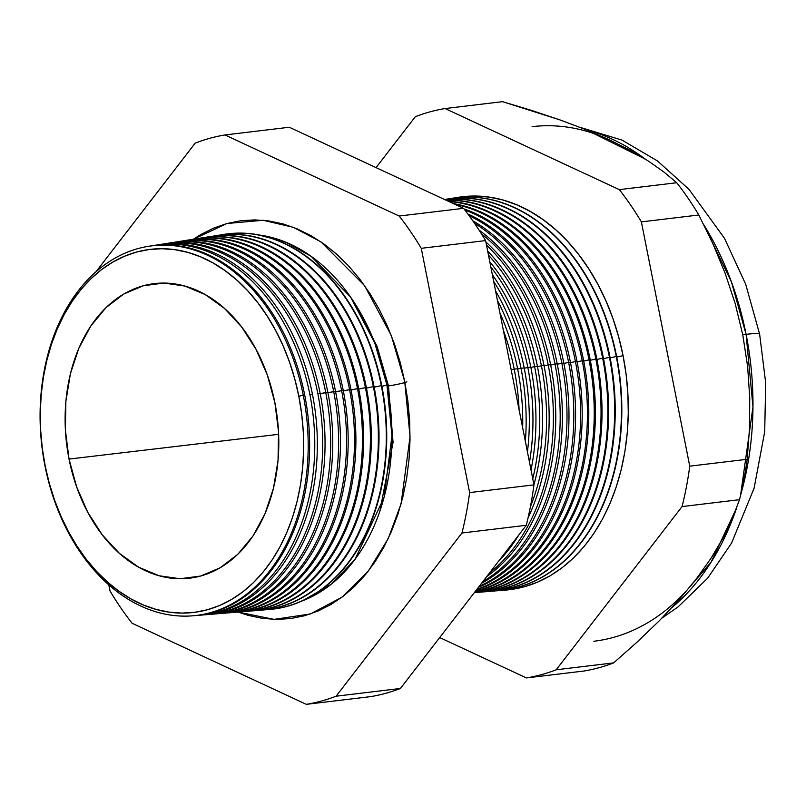 <?xml version="1.0" encoding="UTF-8"?>
<svg xmlns="http://www.w3.org/2000/svg" width="806" height="806" viewBox="0 0 806 806"><rect width="100%" height="100%" fill="white"/><g stroke="black" fill="none" stroke-linecap="round" stroke-linejoin="round"><path stroke-width="1.21" d="M302.532 600.792L331.256 584.229L354.983 559.465L384.099 497.332L391.948 435.724L386.981 385.137L374.719 342.812L350.58 297.071L311.297 256.459L286.19 242.364L258.615 234.939A187.183 133.927 -96.8 0 1 386.981 385.137L381.873 386.265L386.981 385.137A187.183 133.927 -96.8 0 1 302.532 600.792M404.914 382.528A10.992 0.816 -11.2 0 1 388.462 385.873L377.097 346.368L354.942 303.61L377.097 346.368L388.462 385.873L393.066 442.333L379.868 511.276L393.066 442.333L388.462 385.873A10.992 0.816 -11.2 0 1 387.152 386.014M193.39 239.221L227 223.504L263.068 220.28L293.344 227.312L321.06 241.951L364.574 285.616L391.263 335.437L404.733 381.591L407.866 400.995L409.639 420.581L410.012 440.157L409.005 459.541L406.617 478.532L402.869 496.959L397.791 514.641L391.454 531.406L383.898 547.103L375.203 561.57L365.461 574.668L354.751 586.264L343.175 596.269L330.863 604.571L317.927 611.089L304.477 615.764L290.654 618.555L276.599 619.421L262.434 618.373L248.298 615.401L238.143 612.076L274.03 619.371L310.33 613.981L342.026 597.145L368.423 570.96L388.149 538.71L401.076 503.821L410.053 436.681L404.733 381.591L400.26 362.549L394.487 344.061L387.474 326.299L379.283 309.444L370.004 293.646L359.718 279.057L348.524 265.819L336.535 254.071L323.861 243.916L310.632 235.453L296.961 228.763L282.997 223.907L268.861 220.945L254.696 219.897L240.631 220.763L226.818 223.554L213.368 228.229L200.432 234.748L193.39 239.221M192.765 615.804A186.126 133.181 83.2 0 1 44.995 465.979A186.126 133.181 83.2 0 1 148.415 246.334A186.126 133.181 83.2 0 1 303.278 395.293L298.804 396.189A182.821 130.814 83.2 0 1 207.374 609.749A182.821 130.814 83.2 0 1 45.116 465.616L44.995 465.979A186.126 133.181 -96.8 0 0 210.195 612.721A186.126 133.181 -96.8 0 0 303.278 395.293A186.126 133.181 83.2 0 1 192.765 615.804L194.175 615.683A186.176 133.222 -96.8 0 0 304.718 395.121A186.176 133.222 83.2 0 1 193.47 615.744M199.203 615.27L201.712 615.069A186.468 133.423 -96.8 0 0 312.426 394.164L309.867 394.477A186.367 133.353 83.2 0 1 199.203 615.27A186.367 133.353 83.2 0 1 196.684 615.441A186.367 133.353 -96.8 0 0 309.867 394.477L312.426 394.164A186.468 133.423 83.2 0 1 200.462 615.159M206.971 614.635L209.248 614.444A186.75 133.625 -96.8 0 0 320.123 393.207L317.806 393.499A186.66 133.564 83.2 0 1 206.971 614.635A186.66 133.564 83.2 0 1 204.341 614.817A186.66 133.564 -96.8 0 0 317.806 393.499L320.123 393.207A186.75 133.625 83.2 0 1 208.109 614.535M214.739 613.991L216.774 613.829A187.032 133.826 -96.8 0 0 327.83 392.25L320.224 393.721L325.735 392.512A186.952 133.766 83.2 0 1 214.739 613.991A186.952 133.766 83.2 0 1 211.988 614.182A186.952 133.766 -96.8 0 0 325.735 392.512L327.83 392.25A187.032 133.826 83.2 0 1 215.756 613.91M222.496 613.356L224.31 613.205A187.314 134.028 -96.8 0 0 335.528 391.303L327.931 392.794L333.674 391.525A187.244 133.977 83.2 0 1 222.496 613.356A187.244 133.977 83.2 0 1 219.635 613.547A187.244 133.977 -96.8 0 0 333.674 391.525L335.528 391.303A187.314 134.028 83.2 0 1 223.403 613.275M230.264 612.721L231.846 612.59A187.596 134.229 -96.8 0 0 343.225 390.346L335.639 391.857L341.613 390.547A187.536 134.189 83.2 0 1 230.264 612.721A187.536 134.189 83.2 0 1 227.282 612.913A187.536 134.189 -96.8 0 0 341.613 390.547L343.225 390.346A187.596 134.229 83.2 0 1 231.06 612.651M238.032 612.076L239.382 611.966A187.879 134.431 -96.8 0 0 350.932 389.389L343.346 390.93L349.552 389.56A187.828 134.401 83.2 0 1 238.032 612.076A187.828 134.401 83.2 0 1 234.929 612.288A187.828 134.401 -96.8 0 0 349.552 389.56L350.932 389.389A187.879 134.431 83.2 0 1 238.707 612.026M245.8 611.442L246.908 611.351A188.161 134.632 -96.8 0 0 358.63 388.432L351.053 389.993L357.491 388.573A188.12 134.602 83.2 0 1 245.8 611.442A188.12 134.602 83.2 0 1 242.576 611.653A188.12 134.602 -96.8 0 0 357.491 388.573L358.63 388.432A188.161 134.632 83.2 0 1 246.354 611.391M253.558 610.807L254.444 610.736A188.443 134.844 -96.8 0 0 366.337 387.485L358.761 389.056L365.43 387.595A188.413 134.814 83.2 0 1 253.558 610.807A188.413 134.814 83.2 0 1 250.233 611.019A188.413 134.814 -96.8 0 0 365.43 387.595L366.337 387.485A188.443 134.844 83.2 0 1 254.001 610.767M373.369 386.608L366.458 388.129L373.369 386.608A188.705 135.025 83.2 0 1 261.325 610.162A188.705 135.025 83.2 0 1 257.88 610.384A188.705 135.025 -96.8 0 0 373.369 386.608L374.034 386.527A188.735 135.045 83.2 0 1 261.648 610.142A188.735 135.045 -96.8 0 0 261.98 610.112A188.735 135.045 -96.8 0 0 374.034 386.527L373.369 386.608A188.705 135.025 -96.8 0 0 212.965 236.178A188.705 135.025 83.2 0 1 216.361 235.584A188.705 135.025 83.2 0 1 373.369 386.608M381.309 385.631L374.165 387.192L381.309 385.631A188.997 135.237 83.2 0 1 269.093 609.527A188.997 135.237 83.2 0 1 265.527 609.759A188.997 135.237 -96.8 0 0 381.309 385.631L381.742 385.57A189.017 135.247 83.2 0 1 269.305 609.507A189.017 135.247 -96.8 0 0 269.516 609.497A189.017 135.247 -96.8 0 0 381.742 385.57L381.309 385.631A188.997 135.237 -96.8 0 0 220.542 234.989A188.997 135.237 83.2 0 1 224.058 234.365A188.997 135.237 83.2 0 1 381.309 385.631M514.198 369.158L511.185 369.813L514.198 369.158A193.883 138.733 83.2 0 1 519.084 409.73A193.883 138.733 -96.8 0 0 514.198 369.158L517.593 368.735A194.014 138.823 83.2 0 1 522.661 427.774A194.014 138.823 -96.8 0 0 517.593 368.735L514.198 369.158A193.883 138.733 -96.8 0 0 503.337 330.218A193.883 138.733 83.2 0 1 514.198 369.158M521.008 368.312L517.654 369.047L521.008 368.312A194.135 138.914 83.2 0 1 525.351 441.356A194.135 138.914 -96.8 0 0 521.008 368.312L524.192 367.919A194.256 138.995 83.2 0 1 527.436 451.924A194.256 138.995 -96.8 0 0 524.192 367.919L521.008 368.312A194.135 138.914 -96.8 0 0 497.463 300.517A194.135 138.914 83.2 0 1 521.008 368.312M527.809 367.465L524.263 368.241L527.809 367.465A194.387 139.085 83.2 0 1 529.492 462.301A194.387 139.085 -96.8 0 0 527.809 367.465L530.791 367.093A194.498 139.166 83.2 0 1 531.013 469.948A194.498 139.166 -96.8 0 0 530.791 367.093L527.809 367.465A194.387 139.085 -96.8 0 0 493.695 281.506A194.387 139.085 83.2 0 1 527.809 367.465M534.61 366.619L530.862 367.445L534.61 366.619A194.639 139.267 83.2 0 1 532.756 478.794A194.639 139.267 -96.8 0 0 534.61 366.619L537.4 366.277A194.74 139.337 83.2 0 1 533.935 484.708A194.74 139.337 -96.8 0 0 537.4 366.277L534.61 366.619A194.639 139.267 -96.8 0 0 490.814 266.947A194.639 139.267 83.2 0 1 534.61 366.619M541.42 365.783L537.471 366.649L541.42 365.783A194.891 139.448 83.2 0 1 530.368 506.924A194.891 139.448 -96.8 0 0 541.42 365.783L544 365.461A194.981 139.519 83.2 0 1 528.041 517.926A194.981 139.519 -96.8 0 0 544 365.461L541.42 365.783A194.891 139.448 -96.8 0 0 488.466 255.079A194.891 139.448 83.2 0 1 541.42 365.783M518.933 534.801A194.981 139.519 83.2 0 1 498.068 561.863A194.981 139.519 -96.8 0 0 518.933 534.801M548.221 364.937L544.07 365.843L548.221 364.937A195.143 139.629 83.2 0 1 489.474 573.006A195.143 139.629 -96.8 0 0 548.221 364.937L550.599 364.644A195.223 139.69 83.2 0 1 486.673 576.633A195.223 139.69 -96.8 0 0 550.599 364.644L548.221 364.937A195.143 139.629 -96.8 0 0 486.492 245.095A195.143 139.629 83.2 0 1 548.221 364.937M555.022 364.09L550.679 365.047L555.022 364.09A195.384 139.811 83.2 0 1 482.935 581.479A195.384 139.811 -96.8 0 0 555.022 364.09L557.198 363.818A195.465 139.861 83.2 0 1 481.545 583.282A195.465 139.861 -96.8 0 0 557.198 363.818L555.022 364.09A195.384 139.811 -96.8 0 0 481.484 233.881A195.384 139.811 83.2 0 1 555.022 364.09M561.832 363.254L557.289 364.252L561.832 363.254A195.636 139.982 83.2 0 1 479.217 586.305A195.636 139.982 -96.8 0 0 561.832 363.254L563.807 363.002A195.707 140.032 83.2 0 1 478.432 587.322A195.707 140.032 -96.8 0 0 563.807 363.002L561.832 363.254A195.636 139.982 -96.8 0 0 474.522 223.292A195.636 139.982 83.2 0 1 561.832 363.254M568.633 362.408L563.888 363.446L568.633 362.408A195.888 140.163 83.2 0 1 476.89 589.317A195.888 140.163 -96.8 0 0 568.633 362.408L570.406 362.186A195.959 140.214 83.2 0 1 476.447 589.891A195.959 140.214 -96.8 0 0 570.406 362.186L568.633 362.408A195.888 140.163 -96.8 0 0 469.082 215.645A195.888 140.163 83.2 0 1 568.633 362.408M575.434 361.562L570.497 362.65L575.434 361.562A196.14 140.345 83.2 0 1 475.459 591.181A196.14 140.345 -96.8 0 0 575.434 361.562L577.005 361.37A196.201 140.385 83.2 0 1 475.218 591.483A196.201 140.385 -96.8 0 0 577.005 361.37L575.434 361.562A196.14 140.345 -96.8 0 0 464.83 210.013A196.14 140.345 83.2 0 1 575.434 361.562M582.244 360.715L577.096 361.844L582.244 360.715A196.392 140.526 83.2 0 1 474.643 592.229A196.392 140.526 -96.8 0 0 582.244 360.715L583.604 360.554A196.442 140.556 83.2 0 1 474.553 592.36A196.442 140.556 -96.8 0 0 583.604 360.554L582.244 360.715A196.392 140.526 -96.8 0 0 454.927 204.321A196.392 140.526 83.2 0 1 582.244 360.715M589.045 359.879L583.705 361.048L589.045 359.879A196.644 140.697 83.2 0 1 474.331 592.642A196.644 140.697 -96.8 0 0 589.045 359.879L590.204 359.728A196.684 140.728 83.2 0 1 474.311 592.662A196.684 140.728 -96.8 0 0 590.204 359.728L589.045 359.879A196.644 140.697 -96.8 0 0 448.972 201.55A196.644 140.697 83.2 0 1 589.045 359.879M478.945 592.289L479.882 592.208A196.926 140.909 -96.8 0 0 596.813 358.912L590.314 360.252L595.846 359.033A196.886 140.879 83.2 0 1 478.945 592.289A196.886 140.879 83.2 0 1 476.185 592.481A196.886 140.879 -96.8 0 0 595.846 359.033L596.813 358.912A196.926 140.909 83.2 0 1 479.419 592.249M602.656 358.186L596.914 359.446L602.656 358.186A197.138 141.06 83.2 0 1 485.605 591.735A197.138 141.06 83.2 0 1 482.744 591.936A197.138 141.06 -96.8 0 0 602.656 358.186L603.412 358.096A197.168 141.08 83.2 0 1 485.968 591.705A197.168 141.08 -96.8 0 0 486.34 591.675A197.168 141.08 -96.8 0 0 603.412 358.096L602.656 358.186A197.138 141.06 -96.8 0 0 444.831 199.626A197.138 141.06 83.2 0 1 602.656 358.186M609.457 357.35L603.523 358.65L609.457 357.35A197.389 141.241 83.2 0 1 492.254 591.191A197.389 141.241 83.2 0 1 489.292 591.392A197.389 141.241 -96.8 0 0 609.457 357.35L610.011 357.28A197.41 141.251 83.2 0 1 492.526 591.171A197.41 141.251 -96.8 0 0 492.798 591.151A197.41 141.251 -96.8 0 0 610.011 357.28L609.457 357.35A197.389 141.241 -96.8 0 0 444.519 199.475A197.389 141.241 83.2 0 1 445.224 199.364A197.389 141.241 83.2 0 1 609.457 357.35M616.258 356.504L610.122 357.854L616.258 356.504A197.641 141.423 83.2 0 1 498.914 590.647A197.641 141.423 83.2 0 1 495.851 590.848A197.641 141.423 -96.8 0 0 616.258 356.504L616.61 356.464A197.651 141.423 83.2 0 1 499.085 590.637A197.651 141.423 -96.8 0 0 499.257 590.617A197.651 141.423 -96.8 0 0 616.61 356.464L616.258 356.504A197.641 141.423 -96.8 0 0 448.801 198.85A197.641 141.423 83.2 0 1 451.823 198.326A197.641 141.423 83.2 0 1 616.258 356.504M623.068 355.658L616.731 357.048L623.068 355.658L626.161 374.81L627.904 394.144L628.277 413.478L627.28 432.6L624.922 451.35L621.225 469.545L616.217 487.005L609.961 503.559L602.495 519.044L593.921 533.32L584.29 546.256L573.721 557.712L562.306 567.585L550.145 575.776L537.37 582.214L524.091 586.828L510.45 589.579L502.4 590.314A197.893 141.594 -96.8 0 0 623.068 355.658A197.893 141.594 -96.8 0 0 455.299 197.823L474.956 196.029L488.94 197.077L502.894 199.999L516.686 204.795L530.177 211.394L543.234 219.746L555.747 229.77L567.585 241.377L578.627 254.434L588.783 268.841L597.941 284.437L606.031 301.081L612.953 318.612L618.645 336.868L623.068 355.658M532.081 126.673A259.139 185.42 83.2 0 1 609.386 139.821L630.604 150.51L648.639 161.24L663.862 171.98L676.728 182.73L663.862 171.98L648.639 161.24L630.604 150.51L609.386 139.821L585.63 129.565L559.686 119.812L531.819 110.503L502.511 101.657L445.083 108.548L619.3 189.622L676.728 182.73A287.651 205.822 83.2 0 1 698.812 215.001A287.651 205.822 -96.8 0 0 676.728 182.73L619.3 189.622A287.651 205.822 83.2 0 1 641.385 221.892L698.812 215.001L712.776 243.472L725.047 273.033L735.143 303.419L742.759 334.762L747.625 366.498L749.751 397.842L749.479 428.852L747.172 459.269L689.745 466.16L747.172 459.269A287.651 205.822 83.2 0 1 739.485 499.69L682.057 506.581L739.485 499.69L732.402 518.5L723.053 537.995L711.134 558.105L696.334 578.91L711.134 558.105L723.053 537.995L732.402 518.5L739.485 499.69A287.651 205.822 -96.8 0 0 747.172 459.269L749.479 428.852L749.751 397.842L747.625 366.498L742.759 334.762L746.104 334.359A47.121 3.486 -11.2 0 1 759.635 334.158A47.121 3.486 168.8 0 0 746.104 334.359L752.975 406.818L740.583 495.206A259.139 185.42 -96.8 0 0 746.104 334.359L742.759 334.762L735.143 303.419L725.047 273.033L712.776 243.472L698.812 215.001L641.385 221.892L689.745 466.16A287.651 205.822 83.2 0 1 682.057 506.581L556.211 669.776A287.651 205.822 83.2 0 1 526.439 677.927L583.866 671.035A287.651 205.822 -96.8 0 0 613.638 662.885L556.211 669.776L613.638 662.885L636.942 642.241L658.683 621.386L678.602 600.258L696.334 578.91A259.139 185.42 83.2 0 1 593.841 641.264M736.664 507.79L711.114 562.135L672.113 607.412A259.139 185.42 -96.8 0 0 736.664 507.79M69.034 459.067A148.354 106.15 83.2 0 1 152.959 283.783A148.354 106.15 83.2 0 1 274.886 402.728L278.523 431.583L278.05 460.417L273.506 488.104L265.063 513.603L253.044 535.919L237.901 554.206L220.229 567.746L200.694 576.028L180.06 578.738L159.125 575.766L138.672 567.223L119.5 553.44L102.342 534.952L87.864 512.465L76.62 486.844L69.034 459.067L65.407 430.223L65.87 401.388L70.414 373.692L78.857 348.202L90.887 325.886L106.019 307.6L123.701 294.059L143.226 285.777L163.86 283.067L184.806 286.039L205.248 294.583L224.421 308.366L241.578 326.853L256.056 349.341L267.31 374.961L274.886 402.728A148.354 106.15 83.2 0 1 188.312 578.345A148.354 106.15 83.2 0 1 69.034 459.067L278.654 434.313L69.034 459.067M156.042 245.135A186.468 133.423 83.2 0 1 312.426 394.164A186.468 133.423 -96.8 0 0 157.281 244.933L154.802 245.326A186.367 133.353 83.2 0 1 309.867 394.477A186.367 133.353 -96.8 0 0 152.314 245.749A186.367 133.353 83.2 0 1 154.802 245.326M163.628 243.936A186.75 133.625 83.2 0 1 320.123 393.207A186.75 133.625 -96.8 0 0 164.746 243.744L162.5 244.107A186.66 133.564 83.2 0 1 317.806 393.499A186.66 133.564 -96.8 0 0 159.89 244.55A186.66 133.564 83.2 0 1 162.5 244.107M327.83 392.25A187.032 133.826 -96.8 0 0 172.212 242.566A187.032 133.826 83.2 0 1 327.83 392.25M167.477 243.362A186.952 133.766 83.2 0 1 170.197 242.888A186.952 133.766 83.2 0 1 325.735 392.512A186.952 133.766 -96.8 0 0 167.477 243.362M178.781 241.528A187.314 134.028 83.2 0 1 335.528 391.303A187.314 134.028 -96.8 0 0 179.678 241.387L177.884 241.669A187.244 133.977 83.2 0 1 333.674 391.525A187.244 133.977 -96.8 0 0 175.053 242.163A187.244 133.977 83.2 0 1 177.884 241.669M186.367 240.329A187.596 134.229 83.2 0 1 343.225 390.346A187.596 134.229 -96.8 0 0 187.143 240.208L185.582 240.45A187.536 134.189 83.2 0 1 341.613 390.547A187.536 134.189 -96.8 0 0 182.64 240.964A187.536 134.189 83.2 0 1 185.582 240.45M193.944 239.13A187.879 134.431 83.2 0 1 350.932 389.389A187.879 134.431 -96.8 0 0 194.609 239.019L193.279 239.231A187.828 134.401 83.2 0 1 349.552 389.56A187.828 134.401 -96.8 0 0 190.216 239.765A187.828 134.401 83.2 0 1 193.279 239.231M358.63 388.432A188.161 134.632 -96.8 0 0 202.074 237.841A188.161 134.632 83.2 0 1 358.63 388.432M197.802 238.576A188.12 134.602 83.2 0 1 200.976 238.012A188.12 134.602 83.2 0 1 357.491 388.573A188.12 134.602 -96.8 0 0 197.802 238.576M209.107 236.732A188.443 134.844 83.2 0 1 366.337 387.485A188.443 134.844 -96.8 0 0 209.55 236.662L208.663 236.803A188.413 134.814 83.2 0 1 365.43 387.595A188.413 134.814 -96.8 0 0 205.379 237.377A188.413 134.814 83.2 0 1 208.663 236.803M374.034 386.527A188.735 135.045 -96.8 0 0 217.016 235.483A188.735 135.045 -96.8 0 0 216.683 235.533A188.735 135.045 83.2 0 1 374.034 386.527M381.742 385.57A189.017 135.247 -96.8 0 0 224.481 234.294A189.017 135.247 -96.8 0 0 224.27 234.334A189.017 135.247 83.2 0 1 381.742 385.57M526.278 525.28L400.421 688.475A287.651 205.822 83.2 0 1 370.659 696.626L306.33 704.343A287.651 205.822 -96.8 0 0 336.092 696.203L461.939 533.008A287.651 205.822 -96.8 0 0 469.626 492.587L421.266 248.319A287.651 205.822 -96.8 0 0 399.182 216.038L224.965 134.965A287.651 205.822 -96.8 0 0 195.203 143.115L96.105 271.622L195.203 143.115A287.651 205.822 83.2 0 1 224.965 134.965L289.294 127.247L463.51 208.321A287.651 205.822 83.2 0 1 485.595 240.591L533.965 484.859A287.651 205.822 83.2 0 1 526.278 525.28A287.651 205.822 -96.8 0 0 533.965 484.859L485.595 240.591A287.651 205.822 -96.8 0 0 463.51 208.321L289.294 127.247L224.965 134.965L399.182 216.038L463.51 208.321L399.182 216.038A287.651 205.822 83.2 0 1 421.266 248.319L485.595 240.591L421.266 248.319L469.626 492.587L533.965 484.859L469.626 492.587A287.651 205.822 83.2 0 1 461.939 533.008L526.278 525.28L461.939 533.008L336.092 696.203L400.421 688.475L526.278 525.28M517.593 368.735A194.014 138.823 -96.8 0 0 499.962 313.131A194.014 138.823 83.2 0 1 517.593 368.735M524.192 367.919A194.256 138.995 -96.8 0 0 495.549 290.855A194.256 138.995 83.2 0 1 524.192 367.919M530.791 367.093A194.498 139.166 -96.8 0 0 492.345 274.705A194.498 139.166 83.2 0 1 530.791 367.093M537.4 366.277A194.74 139.337 -96.8 0 0 489.796 261.819A194.74 139.337 83.2 0 1 537.4 366.277M544 365.461A194.981 139.519 -96.8 0 0 487.67 251.099A194.981 139.519 83.2 0 1 544 365.461M550.599 364.644A195.223 139.69 -96.8 0 0 485.867 241.971A195.223 139.69 83.2 0 1 550.599 364.644M557.198 363.818A195.465 139.861 -96.8 0 0 479.066 230.093A195.465 139.861 83.2 0 1 557.198 363.818M563.807 363.002A195.707 140.032 -96.8 0 0 472.8 220.824A195.707 140.032 83.2 0 1 563.807 363.002M570.406 362.186A195.959 140.214 -96.8 0 0 467.873 214.013A195.959 140.214 83.2 0 1 570.406 362.186M577.005 361.37A196.201 140.385 -96.8 0 0 464.004 208.935A196.201 140.385 83.2 0 1 577.005 361.37M583.604 360.554A196.442 140.556 -96.8 0 0 453.315 203.575A196.442 140.556 83.2 0 1 583.604 360.554M590.204 359.728A196.684 140.728 -96.8 0 0 448.338 201.258A196.684 140.728 83.2 0 1 590.204 359.728M596.813 358.912A196.926 140.909 -96.8 0 0 445.869 200.11A196.926 140.909 83.2 0 1 596.813 358.912M446.121 200.231A196.886 140.879 83.2 0 1 595.846 359.033A196.886 140.879 -96.8 0 0 446.121 200.231M603.412 358.096A197.168 141.08 -96.8 0 0 444.751 199.586A197.168 141.08 83.2 0 1 603.412 358.096M610.011 357.28A197.41 141.251 -96.8 0 0 445.768 199.284A197.41 141.251 -96.8 0 0 445.496 199.324A197.41 141.251 83.2 0 1 610.011 357.28M616.61 356.464A197.651 141.423 -96.8 0 0 452.166 198.266A197.651 141.423 -96.8 0 0 451.995 198.296A197.651 141.423 83.2 0 1 616.61 356.464M696.334 578.91L678.602 600.258L658.683 621.386L636.942 642.241L613.638 662.885A287.651 205.822 83.2 0 1 583.866 671.035L526.439 677.927A287.651 205.822 -96.8 0 0 556.211 669.776L682.057 506.581A287.651 205.822 -96.8 0 0 689.745 466.16L641.385 221.892A287.651 205.822 -96.8 0 0 619.3 189.622L445.083 108.548A287.651 205.822 -96.8 0 0 415.322 116.699L376.049 167.618L415.322 116.699A287.651 205.822 83.2 0 1 445.083 108.548L502.511 101.657L559.686 119.812L585.63 129.565L609.386 139.821M526.439 677.927L439.693 637.556L526.439 677.927M132.113 623.27L306.33 704.343L132.113 623.27A287.651 205.822 83.2 0 1 110.029 591A287.651 205.822 -96.8 0 0 132.113 623.27M108.8 584.813L110.029 591L108.8 584.813M149.12 246.223A186.176 133.222 83.2 0 1 304.718 395.121A186.176 133.222 -96.8 0 0 149.815 246.112L148.415 246.334M298.804 396.189L294.724 378.82L289.455 361.965L283.067 345.764L275.602 330.389L267.139 315.982L257.759 302.673L247.543 290.613L236.611 279.894L225.055 270.635L212.986 262.907L200.523 256.812L187.788 252.389L174.892 249.679L161.976 248.722L149.15 249.517L136.546 252.056L124.285 256.318L112.487 262.262L101.254 269.839L90.705 278.957L80.932 289.535L72.046 301.484L64.117 314.672L57.226 328.989L51.443 344.283L46.819 360.403L43.403 377.208L41.217 394.537L40.3 412.209L40.643 430.061L42.255 447.924L45.116 465.616L49.196 482.975L54.465 499.841L60.863 516.042L68.329 531.416L76.792 545.823L86.171 559.132L96.377 571.192L107.309 581.912L118.865 591.171L130.935 598.888L143.397 604.994L156.132 609.417L169.028 612.127L181.944 613.084L194.77 612.288L207.374 609.749L219.635 605.487L231.443 599.543L242.666 591.967L253.215 582.849L262.988 572.26L271.874 560.321L279.803 547.133L286.694 532.816L292.477 517.523L297.102 501.403L300.517 484.597L302.703 467.268L303.62 449.597L303.278 431.744L301.666 413.881L298.804 396.189L303.278 395.293A186.126 133.181 -96.8 0 0 138.088 248.56A186.126 133.181 -96.8 0 0 44.995 465.979L45.116 465.616A182.821 130.814 83.2 0 1 136.546 252.056A182.821 130.814 83.2 0 1 298.804 396.189M746.104 334.359A259.139 185.42 -96.8 0 0 703.89 224.914L731.435 281.888L746.104 334.359M645.153 159.014A259.139 185.42 -96.8 0 0 586.526 129.927L645.153 159.014M370.659 696.626A287.651 205.822 -96.8 0 0 400.421 688.475L336.092 696.203A287.651 205.822 83.2 0 1 306.33 704.343L370.659 696.626M388.462 385.873A10.992 0.816 168.8 0 0 399.685 383.868A10.992 0.816 168.8 0 0 406.818 381.762M263.068 220.28L263.703 220.34M661.897 618.121L678.088 606.908L707.618 578.224L731.596 543.022L754.104 488.194L764.703 431.734L765.7 382.921L759.635 334.158L745.701 284.286L724.503 238.344L689.019 189.37L657.454 160.938L622.051 140.113L579.867 127.288M492.798 591.151L492.254 591.191M486.34 591.675L485.605 591.735M261.98 610.112L261.325 610.162M172.212 242.566L170.197 242.888M202.074 237.841L200.976 238.012M217.016 235.483L216.361 235.584M445.768 199.284L445.224 199.364M311.066 613.729L310.33 613.981"/></g></svg>
